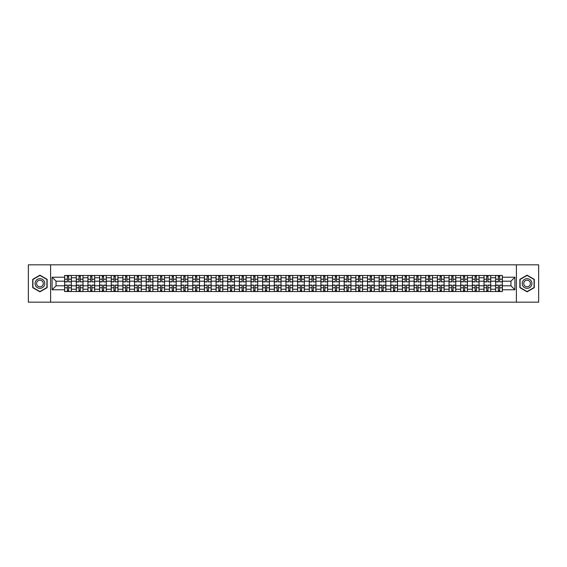 <?xml version="1.0" encoding="UTF-8"?>
<svg xmlns="http://www.w3.org/2000/svg" width="567" height="567" viewBox="0 0 567 567"><rect width="100%" height="100%" fill="white"/><g stroke="black" fill="none" stroke-linecap="round" stroke-linejoin="round"><path stroke-width="0.85" d="M516.395 302.168L538.65 302.168L538.65 264.832L28.35 264.832L28.35 302.168L516.395 302.168L516.395 264.832M76.29 291.53L76.29 277.752L71.357 277.752L71.357 291.53M71.357 277.752L71.357 275.47M76.29 277.752L76.29 275.47M83.009 275.47L83.009 291.53M87.935 291.53L87.935 275.47M94.661 275.47L94.661 291.53M99.586 291.53L99.586 275.47M106.305 275.47L106.305 291.53M111.231 291.53L111.231 275.47M117.957 275.47L117.957 291.53M122.883 291.53L122.883 275.47M129.602 275.47L129.602 291.53M134.535 291.53L134.535 275.47M141.254 275.47L141.254 291.53M146.18 291.53L146.18 275.47M152.899 275.47L152.899 291.53M157.832 291.53L157.832 275.47M164.55 275.47L164.55 291.53M169.476 291.53L169.476 275.47M176.195 275.47L176.195 291.53M181.128 291.53L181.128 275.47M187.847 275.47L187.847 291.53M192.773 291.53L192.773 275.47M199.492 275.47L199.492 291.53M204.425 291.53L204.425 275.47M211.144 275.47L211.144 291.53M216.07 291.53L216.07 275.47M222.796 275.47L222.796 291.53M227.721 291.53L227.721 275.47M234.44 275.47L234.44 291.53M239.366 291.53L239.366 275.47M246.092 275.47L246.092 291.53M251.018 291.53L251.018 275.47M257.737 275.47L257.737 291.53M262.67 291.53L262.67 275.47M269.389 275.47L269.389 291.53M274.315 291.53L274.315 275.47M281.034 275.47L281.034 291.53M285.966 291.53L285.966 275.47M292.685 275.47L292.685 291.53M297.611 291.53L297.611 275.47M304.33 275.47L304.33 291.53M309.263 291.53L309.263 275.47M315.982 275.47L315.982 291.53M320.908 291.53L320.908 275.47M327.634 275.47L327.634 291.53M332.56 291.53L332.56 275.47M339.279 275.47L339.279 291.53M344.204 291.53L344.204 275.47M350.93 275.47L350.93 291.53M355.856 291.53L355.856 275.47M362.575 275.47L362.575 291.53M367.508 291.53L367.508 275.47M374.227 275.47L374.227 291.53M379.153 291.53L379.153 275.47M385.872 275.47L385.872 291.53M390.805 291.53L390.805 275.47M397.524 275.47L397.524 291.53M402.45 291.53L402.45 275.47M409.168 275.47L409.168 291.53M414.101 291.53L414.101 275.47M420.82 275.47L420.82 291.53M425.746 291.53L425.746 275.47M432.465 275.47L432.465 291.53M437.398 291.53L437.398 275.47M444.117 275.47L444.117 291.53M449.043 291.53L449.043 275.47M455.769 275.47L455.769 291.53M460.695 291.53L460.695 275.47M467.414 275.47L467.414 291.53M472.339 291.53L472.339 275.47M479.065 275.47L479.065 291.53M483.991 291.53L483.991 275.47M490.71 275.47L490.71 291.53M495.643 291.53L495.643 275.47M495.643 285.818L490.71 285.818M483.991 285.818L479.065 285.818M472.339 285.818L467.414 285.818M460.695 285.818L455.769 285.818M449.043 285.818L444.117 285.818M437.398 285.818L432.465 285.818M425.746 285.818L420.82 285.818M414.101 285.818L409.168 285.818M402.45 285.818L397.524 285.818M390.805 285.818L385.872 285.818M379.153 285.818L374.227 285.818M367.508 285.818L362.575 285.818M355.856 285.818L350.93 285.818M344.204 285.818L339.279 285.818M332.56 285.818L327.634 285.818M320.908 285.818L315.982 285.818M309.263 285.818L304.33 285.818M297.611 285.818L292.685 285.818M285.966 285.818L281.034 285.818M274.315 285.818L269.389 285.818M262.67 285.818L257.737 285.818M251.018 285.818L246.092 285.818M239.366 285.818L234.44 285.818M227.721 285.818L222.796 285.818M216.07 285.818L211.144 285.818M204.425 285.818L199.492 285.818M192.773 285.818L187.847 285.818M181.128 285.818L176.195 285.818M169.476 285.818L164.55 285.818M157.832 285.818L152.899 285.818M146.18 285.818L141.254 285.818M134.535 285.818L129.602 285.818M122.883 285.818L117.957 285.818M111.231 285.818L106.305 285.818M99.586 285.818L94.661 285.818M87.935 285.818L83.009 285.818M76.29 285.818L71.357 285.818M495.643 281.182L490.71 281.182M483.991 281.182L479.065 281.182M472.339 281.182L467.414 281.182M460.695 281.182L455.769 281.182M449.043 281.182L444.117 281.182M437.398 281.182L432.465 281.182M425.746 281.182L420.82 281.182M414.101 281.182L409.168 281.182M402.45 281.182L397.524 281.182M390.805 281.182L385.872 281.182M379.153 281.182L374.227 281.182M367.508 281.182L362.575 281.182M355.856 281.182L350.93 281.182M344.204 281.182L339.279 281.182M332.56 281.182L327.634 281.182M320.908 281.182L315.982 281.182M309.263 281.182L304.33 281.182M297.611 281.182L292.685 281.182M285.966 281.182L281.034 281.182M274.315 281.182L269.389 281.182M262.67 281.182L257.737 281.182M251.018 281.182L246.092 281.182M239.366 281.182L234.44 281.182M227.721 281.182L222.796 281.182M216.07 281.182L211.144 281.182M204.425 281.182L199.492 281.182M192.773 281.182L187.847 281.182M181.128 281.182L176.195 281.182M169.476 281.182L164.55 281.182M157.832 281.182L152.899 281.182M146.18 281.182L141.254 281.182M134.535 281.182L129.602 281.182M122.883 281.182L117.957 281.182M111.231 281.182L106.305 281.182M99.586 281.182L94.661 281.182M87.935 281.182L83.009 281.182M76.29 281.182L71.357 281.182M56.055 285.818L64.638 285.818L64.638 281.182L56.055 281.182L56.055 285.818L52.093 289.772L52.093 277.228L64.638 277.228L64.638 281.182M502.362 281.182L502.362 285.818L510.945 285.818L510.945 281.182L502.362 281.182L502.362 275.47L64.638 275.47L64.638 277.228M502.362 277.228L514.907 277.228L514.907 289.772L502.362 289.772L502.362 285.818M64.638 285.818L64.638 291.53L502.362 291.53L502.362 289.772M64.638 289.772L52.093 289.772M50.605 302.168L50.605 264.832M47.132 279.34L39.924 275.179L32.716 279.34L32.716 287.66L39.924 291.821L47.132 287.66L47.132 279.34M534.284 279.34L527.076 275.179L519.868 279.34L519.868 287.66L527.076 291.821L534.284 287.66L534.284 279.34M68.635 290.41L67.367 290.41M67.367 276.59L68.635 276.59M80.28 290.41L79.011 290.41M79.011 276.59L80.28 276.59M91.932 290.41L90.663 290.41M90.663 276.59L91.932 276.59M103.584 290.41L102.308 290.41M102.308 276.59L103.584 276.59M115.229 290.41L113.96 290.41M113.96 276.59L115.229 276.59M126.88 290.41L125.612 290.41M125.612 276.59L126.88 276.59M138.525 290.41L137.257 290.41M137.257 276.59L138.525 276.59M150.177 290.41L148.908 290.41M148.908 276.59L150.177 276.59M161.822 290.41L160.553 290.41M160.553 276.59L161.822 276.59M173.474 290.41L172.205 290.41M172.205 276.59L173.474 276.59M185.118 290.41L183.85 290.41M183.85 276.59L185.118 276.59M196.77 290.41L195.502 290.41M195.502 276.59L196.77 276.59M208.415 290.41L207.146 290.41M207.146 276.59L208.415 276.59M220.067 290.41L218.798 290.41M218.798 276.59L220.067 276.59M231.719 290.41L230.443 290.41M230.443 276.59L231.719 276.59M243.363 290.41L242.095 290.41M242.095 276.59L243.363 276.59M255.015 290.41L253.747 290.41M253.747 276.59L255.015 276.59M266.66 290.41L265.391 290.41M265.391 276.59L266.66 276.59M278.312 290.41L277.043 290.41M277.043 276.59L278.312 276.59M289.957 290.41L288.688 290.41M288.688 276.59L289.957 276.59M301.609 290.41L300.34 290.41M300.34 276.59L301.609 276.59M313.253 290.41L311.985 290.41M311.985 276.59L313.253 276.59M324.905 290.41L323.637 290.41M323.637 276.59L324.905 276.59M336.557 290.41L335.281 290.41M335.281 276.59L336.557 276.59M348.202 290.41L346.933 290.41M346.933 276.59L348.202 276.59M359.854 290.41L358.585 290.41M358.585 276.59L359.854 276.59M371.498 290.41L370.23 290.41M370.23 276.59L371.498 276.59M383.15 290.41L381.882 290.41M381.882 276.59L383.15 276.59M394.795 290.41L393.526 290.41M393.526 276.59L394.795 276.59M406.447 290.41L405.178 290.41M405.178 276.59L406.447 276.59M418.092 290.41L416.823 290.41M416.823 276.59L418.092 276.59M429.743 290.41L428.475 290.41M428.475 276.59L429.743 276.59M441.388 290.41L440.12 290.41M440.12 276.59L441.388 276.59M453.04 290.41L451.771 290.41M451.771 276.59L453.04 276.59M464.692 290.41L463.416 290.41M463.416 276.59L464.692 276.59M476.337 290.41L475.068 290.41M475.068 276.59L476.337 276.59M487.989 290.41L486.72 290.41M486.72 276.59L487.989 276.59M499.633 290.41L498.365 290.41M498.365 276.59L499.633 276.59M52.093 277.228L56.055 281.182M510.945 285.818L514.907 289.772M510.945 281.182L514.907 277.228M68.635 281.735L71.322 281.891L68.635 281.891L68.635 275.548L71.322 275.548L69.833 275.548M71.322 281.735L71.322 275.548M67.367 276.519L68.635 276.519M66.169 275.548L64.681 275.548L64.681 281.891L67.367 281.891L67.367 275.548L66.282 275.548M64.681 275.548L69.72 275.548M67.367 285.109L67.367 291.452L64.681 291.452L64.681 285.109L67.367 285.109M68.635 290.481L67.367 290.481M66.282 291.452L71.322 291.452L71.322 285.109L68.635 285.109L68.635 291.452L69.72 291.452M80.28 281.735L82.973 281.891L80.28 281.891L80.28 275.548L82.973 275.548L81.478 275.548M82.973 281.735L82.973 275.548M79.011 276.519L80.28 276.519M77.821 275.548L76.325 275.548L76.325 281.891L79.011 281.891L79.011 275.548L77.934 275.548M76.325 275.548L81.364 275.548M91.932 281.735L94.618 281.891L91.932 281.891L91.932 275.548L94.618 275.548L93.13 275.548M94.618 281.735L94.618 275.548M90.663 276.519L91.932 276.519M89.466 275.548L87.977 275.548L87.977 281.891L90.663 281.891L90.663 275.548L89.579 275.548M87.977 275.548L93.016 275.548M35.721 285.924A4.855 4.855 0 0 0 42.348 287.703A4.855 4.855 0 0 0 44.127 281.076A4.855 4.855 0 0 0 37.5 279.297A4.855 4.855 0 0 0 35.721 285.924M37.046 285.158A3.324 3.324 0 0 0 41.582 286.378A3.324 3.324 0 0 0 42.801 281.842A3.324 3.324 0 0 0 38.265 280.622A3.324 3.324 0 0 0 37.046 285.158M39.924 275.442L46.905 279.467L46.905 287.533L39.924 291.558L32.943 287.533L32.943 279.467L39.924 275.442M522.873 285.924A4.855 4.855 0 0 0 529.5 287.703A4.855 4.855 0 0 0 531.279 281.076A4.855 4.855 0 0 0 524.652 279.297A4.855 4.855 0 0 0 522.873 285.924M524.199 285.158A3.324 3.324 0 0 0 528.735 286.378A3.324 3.324 0 0 0 529.954 281.842A3.324 3.324 0 0 0 525.418 280.622A3.324 3.324 0 0 0 524.199 285.158M527.076 275.442L534.057 279.467L534.057 287.533L527.076 291.558L520.095 287.533L520.095 279.467L527.076 275.442M79.011 285.109L79.011 291.452L76.325 291.452L76.325 285.109L79.011 285.109M80.28 290.481L79.011 290.481M77.934 291.452L82.973 291.452L82.973 285.109L80.28 285.109L80.28 291.452L81.364 291.452M90.663 285.109L90.663 291.452L87.977 291.452L87.977 285.109L90.663 285.109M91.932 290.481L90.663 290.481M89.579 291.452L94.618 291.452L94.618 285.109L91.932 285.109L91.932 291.452L93.016 291.452M103.584 281.735L106.27 281.891L103.584 281.891L103.584 275.548L106.27 275.548L104.775 275.548M106.27 281.735L106.27 275.548M102.308 276.519L103.584 276.519M101.117 275.548L99.622 275.548L99.622 281.891L102.308 281.891L102.308 275.548L101.231 275.548M99.622 275.548L104.661 275.548M115.229 281.735L117.915 281.891L115.229 281.891L115.229 275.548L117.915 275.548L116.426 275.548M117.915 281.735L117.915 275.548M113.96 276.519L115.229 276.519M112.762 275.548L111.274 275.548L111.274 281.891L113.96 281.891L113.96 275.548L112.876 275.548M111.274 275.548L116.313 275.548M126.88 281.735L129.567 281.891L126.88 281.891L126.88 275.548L129.567 275.548L128.071 275.548M129.567 281.735L129.567 275.548M125.612 276.519L126.88 276.519M124.414 275.548L122.919 275.548L122.919 281.891L125.612 281.891L125.612 275.548L124.527 275.548M122.919 275.548L127.958 275.548M102.308 285.109L102.308 291.452L99.622 291.452L99.622 285.109L102.308 285.109M103.584 290.481L102.308 290.481M101.231 291.452L106.27 291.452L106.27 285.109L103.584 285.109L103.584 291.452L104.661 291.452M113.96 285.109L113.96 291.452L111.274 291.452L111.274 285.109L113.96 285.109M115.229 290.481L113.96 290.481M112.876 291.452L117.915 291.452L117.915 285.109L115.229 285.109L115.229 291.452L116.313 291.452M125.612 285.109L125.612 291.452L122.919 291.452L122.919 285.109L125.612 285.109M126.88 290.481L125.612 290.481M124.527 291.452L129.567 291.452L129.567 285.109L126.88 285.109L126.88 291.452L127.958 291.452M138.525 281.735L141.211 281.891L138.525 281.891L138.525 275.548L141.211 275.548L139.723 275.548M141.211 281.735L141.211 275.548M137.257 276.519L138.525 276.519M136.066 275.548L134.57 275.548L134.57 281.891L137.257 281.891L137.257 275.548L136.172 275.548M134.57 275.548L139.61 275.548M137.257 285.109L137.257 291.452L134.57 291.452L134.57 285.109L137.257 285.109M138.525 290.481L137.257 290.481M136.172 291.452L141.211 291.452L141.211 285.109L138.525 285.109L138.525 291.452L139.61 291.452M150.177 281.735L152.863 281.891L150.177 281.891L150.177 275.548L152.863 275.548L151.368 275.548M152.863 281.735L152.863 275.548M148.908 276.519L150.177 276.519M147.711 275.548L146.215 275.548L146.215 281.891L148.908 281.891L148.908 275.548L147.824 275.548M146.215 275.548L151.261 275.548M148.908 285.109L148.908 291.452L146.215 291.452L146.215 285.109L148.908 285.109M150.177 290.481L148.908 290.481M147.824 291.452L152.863 291.452L152.863 285.109L150.177 285.109L150.177 291.452L151.261 291.452M161.822 281.735L164.515 281.891L161.822 281.891L161.822 275.548L164.515 275.548L163.02 275.548M164.515 281.735L164.515 275.548M160.553 276.519L161.822 276.519M159.362 275.548L157.867 275.548L157.867 281.891L160.553 281.891L160.553 275.548L159.469 275.548M157.867 275.548L162.906 275.548M160.553 285.109L160.553 291.452L157.867 291.452L157.867 285.109L160.553 285.109M161.822 290.481L160.553 290.481M159.469 291.452L164.515 291.452L164.515 285.109L161.822 285.109L161.822 291.452L162.906 291.452M173.474 281.735L176.16 281.891L173.474 281.891L173.474 275.548L176.16 275.548L174.664 275.548M176.16 281.735L176.16 275.548M172.205 276.519L173.474 276.519M171.007 275.548L169.512 275.548L169.512 281.891L172.205 281.891L172.205 275.548L171.121 275.548M169.512 275.548L174.558 275.548M172.205 285.109L172.205 291.452L169.512 291.452L169.512 285.109L172.205 285.109M173.474 290.481L172.205 290.481M171.121 291.452L176.16 291.452L176.16 285.109L173.474 285.109L173.474 291.452L174.558 291.452M185.118 281.735L187.812 281.891L185.118 281.891L185.118 275.548L187.812 275.548L186.316 275.548M187.812 281.735L187.812 275.548M183.85 276.519L185.118 276.519M182.659 275.548L181.164 275.548L181.164 281.891L183.85 281.891L183.85 275.548L182.772 275.548M181.164 275.548L186.203 275.548M183.85 285.109L183.85 291.452L181.164 291.452L181.164 285.109L183.85 285.109M185.118 290.481L183.85 290.481M182.772 291.452L187.812 291.452L187.812 285.109L185.118 285.109L185.118 291.452L186.203 291.452M196.77 281.735L199.456 281.891L196.77 281.891L196.77 275.548L199.456 275.548L197.968 275.548M199.456 281.735L199.456 275.548M195.502 276.519L196.77 276.519M194.304 275.548L192.815 275.548L192.815 281.891L195.502 281.891L195.502 275.548L194.417 275.548M192.815 275.548L197.855 275.548M195.502 285.109L195.502 291.452L192.815 291.452L192.815 285.109L195.502 285.109M196.77 290.481L195.502 290.481M194.417 291.452L199.456 291.452L199.456 285.109L196.77 285.109L196.77 291.452L197.855 291.452M208.415 281.735L211.108 281.891L208.415 281.891L208.415 275.548L211.108 275.548L209.613 275.548M211.108 281.735L211.108 275.548M207.146 276.519L208.415 276.519M205.956 275.548L204.46 275.548L204.46 281.891L207.146 281.891L207.146 275.548L206.069 275.548M204.46 275.548L209.499 275.548M207.146 285.109L207.146 291.452L204.46 291.452L204.46 285.109L207.146 285.109M208.415 290.481L207.146 290.481M206.069 291.452L211.108 291.452L211.108 285.109L208.415 285.109L208.415 291.452L209.499 291.452M220.067 281.735L222.753 281.891L220.067 281.891L220.067 275.548L222.753 275.548L221.265 275.548M222.753 281.735L222.753 275.548M218.798 276.519L220.067 276.519M217.6 275.548L216.112 275.548L216.112 281.891L218.798 281.891L218.798 275.548L217.714 275.548M216.112 275.548L221.151 275.548M218.798 285.109L218.798 291.452L216.112 291.452L216.112 285.109L218.798 285.109M220.067 290.481L218.798 290.481M217.714 291.452L222.753 291.452L222.753 285.109L220.067 285.109L220.067 291.452L221.151 291.452M231.719 281.735L234.405 281.891L231.719 281.891L231.719 275.548L234.405 275.548L232.909 275.548M234.405 281.735L234.405 275.548M230.443 276.519L231.719 276.519M229.252 275.548L227.757 275.548L227.757 281.891L230.443 281.891L230.443 275.548L229.366 275.548M227.757 275.548L232.796 275.548M230.443 285.109L230.443 291.452L227.757 291.452L227.757 285.109L230.443 285.109M231.719 290.481L230.443 290.481M229.366 291.452L234.405 291.452L234.405 285.109L231.719 285.109L231.719 291.452L232.796 291.452M243.363 281.735L246.05 281.891L243.363 281.891L243.363 275.548L246.05 275.548L244.561 275.548M246.05 281.735L246.05 275.548M242.095 276.519L243.363 276.519M240.897 275.548L239.409 275.548L239.409 281.891L242.095 281.891L242.095 275.548L241.01 275.548M239.409 275.548L244.448 275.548M242.095 285.109L242.095 291.452L239.409 291.452L239.409 285.109L242.095 285.109M243.363 290.481L242.095 290.481M241.01 291.452L246.05 291.452L246.05 285.109L243.363 285.109L243.363 291.452L244.448 291.452M255.015 281.735L257.702 281.891L255.015 281.891L255.015 275.548L257.702 275.548L256.206 275.548M257.702 281.735L257.702 275.548M253.747 276.519L255.015 276.519M252.549 275.548L251.053 275.548L251.053 281.891L253.747 281.891L253.747 275.548L252.662 275.548M251.053 275.548L256.093 275.548M253.747 285.109L253.747 291.452L251.053 291.452L251.053 285.109L253.747 285.109M255.015 290.481L253.747 290.481M252.662 291.452L257.702 291.452L257.702 285.109L255.015 285.109L255.015 291.452L256.093 291.452M266.66 281.735L269.353 281.891L266.66 281.891L266.66 275.548L269.353 275.548L267.858 275.548M269.353 281.735L269.353 275.548M265.391 276.519L266.66 276.519M264.201 275.548L262.705 275.548L262.705 281.891L265.391 281.891L265.391 275.548L264.307 275.548M262.705 275.548L267.744 275.548M265.391 285.109L265.391 291.452L262.705 291.452L262.705 285.109L265.391 285.109M266.66 290.481L265.391 290.481M264.307 291.452L269.353 291.452L269.353 285.109L266.66 285.109L266.66 291.452L267.744 291.452M278.312 281.735L280.998 281.891L278.312 281.891L278.312 275.548L280.998 275.548L279.503 275.548M280.998 281.735L280.998 275.548M277.043 276.519L278.312 276.519M275.846 275.548L274.35 275.548L274.35 281.891L277.043 281.891L277.043 275.548L275.959 275.548M274.35 275.548L279.396 275.548M277.043 285.109L277.043 291.452L274.35 291.452L274.35 285.109L277.043 285.109M278.312 290.481L277.043 290.481M275.959 291.452L280.998 291.452L280.998 285.109L278.312 285.109L278.312 291.452L279.396 291.452M289.957 281.735L292.65 281.891L289.957 281.891L289.957 275.548L292.65 275.548L291.154 275.548M292.65 281.735L292.65 275.548M288.688 276.519L289.957 276.519M287.497 275.548L286.002 275.548L286.002 281.891L288.688 281.891L288.688 275.548L287.604 275.548M286.002 275.548L291.041 275.548M288.688 285.109L288.688 291.452L286.002 291.452L286.002 285.109L288.688 285.109M289.957 290.481L288.688 290.481M287.604 291.452L292.65 291.452L292.65 285.109L289.957 285.109L289.957 291.452L291.041 291.452M301.609 281.735L304.295 281.891L301.609 281.891L301.609 275.548L304.295 275.548L302.799 275.548M304.295 281.735L304.295 275.548M300.34 276.519L301.609 276.519M299.142 275.548L297.647 275.548L297.647 281.891L300.34 281.891L300.34 275.548L299.256 275.548M297.647 275.548L302.693 275.548M300.34 285.109L300.34 291.452L297.647 291.452L297.647 285.109L300.34 285.109M301.609 290.481L300.34 290.481M299.256 291.452L304.295 291.452L304.295 285.109L301.609 285.109L301.609 291.452L302.693 291.452M313.253 281.735L315.947 281.891L313.253 281.891L313.253 275.548L315.947 275.548L314.451 275.548M315.947 281.735L315.947 275.548M311.985 276.519L313.253 276.519M310.794 275.548L309.298 275.548L309.298 281.891L311.985 281.891L311.985 275.548L310.907 275.548M309.298 275.548L314.338 275.548M311.985 285.109L311.985 291.452L309.298 291.452L309.298 285.109L311.985 285.109M313.253 290.481L311.985 290.481M310.907 291.452L315.947 291.452L315.947 285.109L313.253 285.109L313.253 291.452L314.338 291.452M324.905 281.735L327.591 281.891L324.905 281.891L324.905 275.548L327.591 275.548L326.103 275.548M327.591 281.735L327.591 275.548M323.637 276.519L324.905 276.519M322.439 275.548L320.95 275.548L320.95 281.891L323.637 281.891L323.637 275.548L322.552 275.548M320.95 275.548L325.99 275.548M323.637 285.109L323.637 291.452L320.95 291.452L320.95 285.109L323.637 285.109M324.905 290.481L323.637 290.481M322.552 291.452L327.591 291.452L327.591 285.109L324.905 285.109L324.905 291.452L325.99 291.452M336.557 281.735L339.243 281.891L336.557 281.891L336.557 275.548L339.243 275.548L337.748 275.548M339.243 281.735L339.243 275.548M335.281 276.519L336.557 276.519M334.091 275.548L332.595 275.548L332.595 281.891L335.281 281.891L335.281 275.548L334.204 275.548M332.595 275.548L337.634 275.548M335.281 285.109L335.281 291.452L332.595 291.452L332.595 285.109L335.281 285.109M336.557 290.481L335.281 290.481M334.204 291.452L339.243 291.452L339.243 285.109L336.557 285.109L336.557 291.452L337.634 291.452M348.202 281.735L350.888 281.891L348.202 281.891L348.202 275.548L350.888 275.548L349.4 275.548M350.888 281.735L350.888 275.548M346.933 276.519L348.202 276.519M345.735 275.548L344.247 275.548L344.247 281.891L346.933 281.891L346.933 275.548L345.849 275.548M344.247 275.548L349.286 275.548M346.933 285.109L346.933 291.452L344.247 291.452L344.247 285.109L346.933 285.109M348.202 290.481L346.933 290.481M345.849 291.452L350.888 291.452L350.888 285.109L348.202 285.109L348.202 291.452L349.286 291.452M359.854 281.735L362.54 281.891L359.854 281.891L359.854 275.548L362.54 275.548L361.044 275.548M362.54 281.735L362.54 275.548M358.585 276.519L359.854 276.519M357.387 275.548L355.892 275.548L355.892 281.891L358.585 281.891L358.585 275.548L357.501 275.548M355.892 275.548L360.931 275.548M358.585 285.109L358.585 291.452L355.892 291.452L355.892 285.109L358.585 285.109M359.854 290.481L358.585 290.481M357.501 291.452L362.54 291.452L362.54 285.109L359.854 285.109L359.854 291.452L360.931 291.452M371.498 281.735L374.185 281.891L371.498 281.891L371.498 275.548L374.185 275.548L372.696 275.548M374.185 281.735L374.185 275.548M370.23 276.519L371.498 276.519M369.032 275.548L367.544 275.548L367.544 281.891L370.23 281.891L370.23 275.548L369.145 275.548M367.544 275.548L372.583 275.548M370.23 285.109L370.23 291.452L367.544 291.452L367.544 285.109L370.23 285.109M371.498 290.481L370.23 290.481M369.145 291.452L374.185 291.452L374.185 285.109L371.498 285.109L371.498 291.452L372.583 291.452M383.15 281.735L385.836 281.891L383.15 281.891L383.15 275.548L385.836 275.548L384.341 275.548M385.836 281.735L385.836 275.548M381.882 276.519L383.15 276.519M380.684 275.548L379.188 275.548L379.188 281.891L381.882 281.891L381.882 275.548L380.797 275.548M379.188 275.548L384.228 275.548M381.882 285.109L381.882 291.452L379.188 291.452L379.188 285.109L381.882 285.109M383.15 290.481L381.882 290.481M380.797 291.452L385.836 291.452L385.836 285.109L383.15 285.109L383.15 291.452L384.228 291.452M394.795 281.735L397.488 281.891L394.795 281.891L394.795 275.548L397.488 275.548L395.993 275.548M397.488 281.735L397.488 275.548M393.526 276.519L394.795 276.519M392.336 275.548L390.84 275.548L390.84 281.891L393.526 281.891L393.526 275.548L392.442 275.548M390.84 275.548L395.879 275.548M393.526 285.109L393.526 291.452L390.84 291.452L390.84 285.109L393.526 285.109M394.795 290.481L393.526 290.481M392.442 291.452L397.488 291.452L397.488 285.109L394.795 285.109L394.795 291.452L395.879 291.452M406.447 281.735L409.133 281.891L406.447 281.891L406.447 275.548L409.133 275.548L407.638 275.548M409.133 281.735L409.133 275.548M405.178 276.519L406.447 276.519M403.98 275.548L402.485 275.548L402.485 281.891L405.178 281.891L405.178 275.548L404.094 275.548M402.485 275.548L407.531 275.548M405.178 285.109L405.178 291.452L402.485 291.452L402.485 285.109L405.178 285.109M406.447 290.481L405.178 290.481M404.094 291.452L409.133 291.452L409.133 285.109L406.447 285.109L406.447 291.452L407.531 291.452M418.092 281.735L420.785 281.891L418.092 281.891L418.092 275.548L420.785 275.548L419.289 275.548M420.785 281.735L420.785 275.548M416.823 276.519L418.092 276.519M415.632 275.548L414.137 275.548L414.137 281.891L416.823 281.891L416.823 275.548L415.739 275.548M414.137 275.548L419.176 275.548M416.823 285.109L416.823 291.452L414.137 291.452L414.137 285.109L416.823 285.109M418.092 290.481L416.823 290.481M415.739 291.452L420.785 291.452L420.785 285.109L418.092 285.109L418.092 291.452L419.176 291.452M429.743 281.735L432.43 281.891L429.743 281.891L429.743 275.548L432.43 275.548L430.934 275.548M432.43 281.735L432.43 275.548M428.475 276.519L429.743 276.519M427.277 275.548L425.789 275.548L425.789 281.891L428.475 281.891L428.475 275.548L427.39 275.548M425.789 275.548L430.828 275.548M428.475 285.109L428.475 291.452L425.789 291.452L425.789 285.109L428.475 285.109M429.743 290.481L428.475 290.481M427.39 291.452L432.43 291.452L432.43 285.109L429.743 285.109L429.743 291.452L430.828 291.452M441.388 281.735L444.081 281.891L441.388 281.891L441.388 275.548L444.081 275.548L442.586 275.548M444.081 281.735L444.081 275.548M440.12 276.519L441.388 276.519M438.929 275.548L437.433 275.548L437.433 281.891L440.12 281.891L440.12 275.548L439.042 275.548M437.433 275.548L442.473 275.548M440.12 285.109L440.12 291.452L437.433 291.452L437.433 285.109L440.12 285.109M441.388 290.481L440.12 290.481M439.042 291.452L444.081 291.452L444.081 285.109L441.388 285.109L441.388 291.452L442.473 291.452M453.04 281.735L455.726 281.891L453.04 281.891L453.04 275.548L455.726 275.548L454.238 275.548M455.726 281.735L455.726 275.548M451.771 276.519L453.04 276.519M450.574 275.548L449.085 275.548L449.085 281.891L451.771 281.891L451.771 275.548L450.687 275.548M449.085 275.548L454.124 275.548M451.771 285.109L451.771 291.452L449.085 291.452L449.085 285.109L451.771 285.109M453.04 290.481L451.771 290.481M450.687 291.452L455.726 291.452L455.726 285.109L453.04 285.109L453.04 291.452L454.124 291.452M464.692 281.735L467.378 281.891L464.692 281.891L464.692 275.548L467.378 275.548L465.883 275.548M467.378 281.735L467.378 275.548M463.416 276.519L464.692 276.519M462.225 275.548L460.73 275.548L460.73 281.891L463.416 281.891L463.416 275.548L462.339 275.548M460.73 275.548L465.769 275.548M463.416 285.109L463.416 291.452L460.73 291.452L460.73 285.109L463.416 285.109M464.692 290.481L463.416 290.481M462.339 291.452L467.378 291.452L467.378 285.109L464.692 285.109L464.692 291.452L465.769 291.452M476.337 281.735L479.023 281.891L476.337 281.891L476.337 275.548L479.023 275.548L477.534 275.548M479.023 281.735L479.023 275.548M475.068 276.519L476.337 276.519M473.87 275.548L472.382 275.548L472.382 281.891L475.068 281.891L475.068 275.548L473.984 275.548M472.382 275.548L477.421 275.548M475.068 285.109L475.068 291.452L472.382 291.452L472.382 285.109L475.068 285.109M476.337 290.481L475.068 290.481M473.984 291.452L479.023 291.452L479.023 285.109L476.337 285.109L476.337 291.452L477.421 291.452M487.989 281.735L490.675 281.891L487.989 281.891L487.989 275.548L490.675 275.548L489.179 275.548M490.675 281.735L490.675 275.548M486.72 276.519L487.989 276.519M485.522 275.548L484.027 275.548L484.027 281.891L486.72 281.891L486.72 275.548L485.636 275.548M484.027 275.548L489.066 275.548M486.72 285.109L486.72 291.452L484.027 291.452L484.027 285.109L486.72 285.109M487.989 290.481L486.72 290.481M485.636 291.452L490.675 291.452L490.675 285.109L487.989 285.109L487.989 291.452L489.066 291.452M499.633 281.735L502.319 281.891L499.633 281.891L499.633 275.548L502.319 275.548L500.831 275.548M502.319 281.735L502.319 275.548M498.365 276.519L499.633 276.519M497.167 275.548L495.678 275.548L495.678 281.891L498.365 281.891L498.365 275.548L497.28 275.548M495.678 275.548L500.718 275.548M498.365 285.109L498.365 291.452L495.678 291.452L495.678 285.109L498.365 285.109M499.633 290.481L498.365 290.481M497.28 291.452L502.319 291.452L502.319 285.109L499.633 285.109L499.633 291.452L500.718 291.452M483.991 277.752L479.065 277.752M472.339 277.752L467.414 277.752M460.695 277.752L455.769 277.752M449.043 277.752L444.117 277.752M437.398 277.752L432.465 277.752M425.746 277.752L420.82 277.752M414.101 277.752L409.168 277.752M402.45 277.752L397.524 277.752M390.805 277.752L385.872 277.752M379.153 277.752L374.227 277.752M367.508 277.752L362.575 277.752M355.856 277.752L350.93 277.752M344.204 277.752L339.279 277.752M332.56 277.752L327.634 277.752M320.908 277.752L315.982 277.752M309.263 277.752L304.33 277.752M297.611 277.752L292.685 277.752M285.966 277.752L281.034 277.752M274.315 277.752L269.389 277.752M262.67 277.752L257.737 277.752M251.018 277.752L246.092 277.752M239.366 277.752L234.44 277.752M227.721 277.752L222.796 277.752M216.07 277.752L211.144 277.752M204.425 277.752L199.492 277.752M192.773 277.752L187.847 277.752M181.128 277.752L176.195 277.752M169.476 277.752L164.55 277.752M157.832 277.752L152.899 277.752M146.18 277.752L141.254 277.752M134.535 277.752L129.602 277.752M122.883 277.752L117.957 277.752M111.231 277.752L106.305 277.752M99.586 277.752L94.661 277.752M87.935 277.752L83.009 277.752M495.643 277.752L490.71 277.752M483.991 289.248L479.065 289.248M472.339 289.248L467.414 289.248M460.695 289.248L455.769 289.248M449.043 289.248L444.117 289.248M437.398 289.248L432.465 289.248M425.746 289.248L420.82 289.248M414.101 289.248L409.168 289.248M402.45 289.248L397.524 289.248M390.805 289.248L385.872 289.248M379.153 289.248L374.227 289.248M367.508 289.248L362.575 289.248M355.856 289.248L350.93 289.248M344.204 289.248L339.279 289.248M332.56 289.248L327.634 289.248M320.908 289.248L315.982 289.248M309.263 289.248L304.33 289.248M297.611 289.248L292.685 289.248M285.966 289.248L281.034 289.248M274.315 289.248L269.389 289.248M262.67 289.248L257.737 289.248M251.018 289.248L246.092 289.248M239.366 289.248L234.44 289.248M227.721 289.248L222.796 289.248M216.07 289.248L211.144 289.248M204.425 289.248L199.492 289.248M192.773 289.248L187.847 289.248M181.128 289.248L176.195 289.248M169.476 289.248L164.55 289.248M157.832 289.248L152.899 289.248M146.18 289.248L141.254 289.248M134.535 289.248L129.602 289.248M122.883 289.248L117.957 289.248M111.231 289.248L106.305 289.248M99.586 289.248L94.661 289.248M87.935 289.248L83.009 289.248M76.29 289.248L71.357 289.248M495.643 289.248L490.71 289.248M68.635 279.212L71.322 279.212M64.681 281.735L67.367 281.735M64.681 279.212L67.367 279.212M67.367 285.265L64.681 285.265M67.367 287.788L64.681 287.788M71.322 285.265L68.635 285.265M71.322 287.788L68.635 287.788M80.28 279.212L82.973 279.212M76.325 281.735L79.011 281.735M76.325 279.212L79.011 279.212M91.932 279.212L94.618 279.212M87.977 281.735L90.663 281.735M87.977 279.212L90.663 279.212M79.011 285.265L76.325 285.265M79.011 287.788L76.325 287.788M82.973 285.265L80.28 285.265M82.973 287.788L80.28 287.788M90.663 285.265L87.977 285.265M90.663 287.788L87.977 287.788M94.618 285.265L91.932 285.265M94.618 287.788L91.932 287.788M103.584 279.212L106.27 279.212M99.622 281.735L102.308 281.735M99.622 279.212L102.308 279.212M115.229 279.212L117.915 279.212M111.274 281.735L113.96 281.735M111.274 279.212L113.96 279.212M126.88 279.212L129.567 279.212M122.919 281.735L125.612 281.735M122.919 279.212L125.612 279.212M102.308 285.265L99.622 285.265M102.308 287.788L99.622 287.788M106.27 285.265L103.584 285.265M106.27 287.788L103.584 287.788M113.96 285.265L111.274 285.265M113.96 287.788L111.274 287.788M117.915 285.265L115.229 285.265M117.915 287.788L115.229 287.788M125.612 285.265L122.919 285.265M125.612 287.788L122.919 287.788M129.567 285.265L126.88 285.265M129.567 287.788L126.88 287.788M138.525 279.212L141.211 279.212M134.57 281.735L137.257 281.735M134.57 279.212L137.257 279.212M137.257 285.265L134.57 285.265M137.257 287.788L134.57 287.788M141.211 285.265L138.525 285.265M141.211 287.788L138.525 287.788M150.177 279.212L152.863 279.212M146.215 281.735L148.908 281.735M146.215 279.212L148.908 279.212M148.908 285.265L146.215 285.265M148.908 287.788L146.215 287.788M152.863 285.265L150.177 285.265M152.863 287.788L150.177 287.788M161.822 279.212L164.515 279.212M157.867 281.735L160.553 281.735M157.867 279.212L160.553 279.212M160.553 285.265L157.867 285.265M160.553 287.788L157.867 287.788M164.515 285.265L161.822 285.265M164.515 287.788L161.822 287.788M173.474 279.212L176.16 279.212M169.512 281.735L172.205 281.735M169.512 279.212L172.205 279.212M172.205 285.265L169.512 285.265M172.205 287.788L169.512 287.788M176.16 285.265L173.474 285.265M176.16 287.788L173.474 287.788M185.118 279.212L187.812 279.212M181.164 281.735L183.85 281.735M181.164 279.212L183.85 279.212M183.85 285.265L181.164 285.265M183.85 287.788L181.164 287.788M187.812 285.265L185.118 285.265M187.812 287.788L185.118 287.788M196.77 279.212L199.456 279.212M192.815 281.735L195.502 281.735M192.815 279.212L195.502 279.212M195.502 285.265L192.815 285.265M195.502 287.788L192.815 287.788M199.456 285.265L196.77 285.265M199.456 287.788L196.77 287.788M208.415 279.212L211.108 279.212M204.46 281.735L207.146 281.735M204.46 279.212L207.146 279.212M207.146 285.265L204.46 285.265M207.146 287.788L204.46 287.788M211.108 285.265L208.415 285.265M211.108 287.788L208.415 287.788M220.067 279.212L222.753 279.212M216.112 281.735L218.798 281.735M216.112 279.212L218.798 279.212M218.798 285.265L216.112 285.265M218.798 287.788L216.112 287.788M222.753 285.265L220.067 285.265M222.753 287.788L220.067 287.788M231.719 279.212L234.405 279.212M227.757 281.735L230.443 281.735M227.757 279.212L230.443 279.212M230.443 285.265L227.757 285.265M230.443 287.788L227.757 287.788M234.405 285.265L231.719 285.265M234.405 287.788L231.719 287.788M243.363 279.212L246.05 279.212M239.409 281.735L242.095 281.735M239.409 279.212L242.095 279.212M242.095 285.265L239.409 285.265M242.095 287.788L239.409 287.788M246.05 285.265L243.363 285.265M246.05 287.788L243.363 287.788M255.015 279.212L257.702 279.212M251.053 281.735L253.747 281.735M251.053 279.212L253.747 279.212M253.747 285.265L251.053 285.265M253.747 287.788L251.053 287.788M257.702 285.265L255.015 285.265M257.702 287.788L255.015 287.788M266.66 279.212L269.353 279.212M262.705 281.735L265.391 281.735M262.705 279.212L265.391 279.212M265.391 285.265L262.705 285.265M265.391 287.788L262.705 287.788M269.353 285.265L266.66 285.265M269.353 287.788L266.66 287.788M278.312 279.212L280.998 279.212M274.35 281.735L277.043 281.735M274.35 279.212L277.043 279.212M277.043 285.265L274.35 285.265M277.043 287.788L274.35 287.788M280.998 285.265L278.312 285.265M280.998 287.788L278.312 287.788M289.957 279.212L292.65 279.212M286.002 281.735L288.688 281.735M286.002 279.212L288.688 279.212M288.688 285.265L286.002 285.265M288.688 287.788L286.002 287.788M292.65 285.265L289.957 285.265M292.65 287.788L289.957 287.788M301.609 279.212L304.295 279.212M297.647 281.735L300.34 281.735M297.647 279.212L300.34 279.212M300.34 285.265L297.647 285.265M300.34 287.788L297.647 287.788M304.295 285.265L301.609 285.265M304.295 287.788L301.609 287.788M313.253 279.212L315.947 279.212M309.298 281.735L311.985 281.735M309.298 279.212L311.985 279.212M311.985 285.265L309.298 285.265M311.985 287.788L309.298 287.788M315.947 285.265L313.253 285.265M315.947 287.788L313.253 287.788M324.905 279.212L327.591 279.212M320.95 281.735L323.637 281.735M320.95 279.212L323.637 279.212M323.637 285.265L320.95 285.265M323.637 287.788L320.95 287.788M327.591 285.265L324.905 285.265M327.591 287.788L324.905 287.788M336.557 279.212L339.243 279.212M332.595 281.735L335.281 281.735M332.595 279.212L335.281 279.212M335.281 285.265L332.595 285.265M335.281 287.788L332.595 287.788M339.243 285.265L336.557 285.265M339.243 287.788L336.557 287.788M348.202 279.212L350.888 279.212M344.247 281.735L346.933 281.735M344.247 279.212L346.933 279.212M346.933 285.265L344.247 285.265M346.933 287.788L344.247 287.788M350.888 285.265L348.202 285.265M350.888 287.788L348.202 287.788M359.854 279.212L362.54 279.212M355.892 281.735L358.585 281.735M355.892 279.212L358.585 279.212M358.585 285.265L355.892 285.265M358.585 287.788L355.892 287.788M362.54 285.265L359.854 285.265M362.54 287.788L359.854 287.788M371.498 279.212L374.185 279.212M367.544 281.735L370.23 281.735M367.544 279.212L370.23 279.212M370.23 285.265L367.544 285.265M370.23 287.788L367.544 287.788M374.185 285.265L371.498 285.265M374.185 287.788L371.498 287.788M383.15 279.212L385.836 279.212M379.188 281.735L381.882 281.735M379.188 279.212L381.882 279.212M381.882 285.265L379.188 285.265M381.882 287.788L379.188 287.788M385.836 285.265L383.15 285.265M385.836 287.788L383.15 287.788M394.795 279.212L397.488 279.212M390.84 281.735L393.526 281.735M390.84 279.212L393.526 279.212M393.526 285.265L390.84 285.265M393.526 287.788L390.84 287.788M397.488 285.265L394.795 285.265M397.488 287.788L394.795 287.788M406.447 279.212L409.133 279.212M402.485 281.735L405.178 281.735M402.485 279.212L405.178 279.212M405.178 285.265L402.485 285.265M405.178 287.788L402.485 287.788M409.133 285.265L406.447 285.265M409.133 287.788L406.447 287.788M418.092 279.212L420.785 279.212M414.137 281.735L416.823 281.735M414.137 279.212L416.823 279.212M416.823 285.265L414.137 285.265M416.823 287.788L414.137 287.788M420.785 285.265L418.092 285.265M420.785 287.788L418.092 287.788M429.743 279.212L432.43 279.212M425.789 281.735L428.475 281.735M425.789 279.212L428.475 279.212M428.475 285.265L425.789 285.265M428.475 287.788L425.789 287.788M432.43 285.265L429.743 285.265M432.43 287.788L429.743 287.788M441.388 279.212L444.081 279.212M437.433 281.735L440.12 281.735M437.433 279.212L440.12 279.212M440.12 285.265L437.433 285.265M440.12 287.788L437.433 287.788M444.081 285.265L441.388 285.265M444.081 287.788L441.388 287.788M453.04 279.212L455.726 279.212M449.085 281.735L451.771 281.735M449.085 279.212L451.771 279.212M451.771 285.265L449.085 285.265M451.771 287.788L449.085 287.788M455.726 285.265L453.04 285.265M455.726 287.788L453.04 287.788M464.692 279.212L467.378 279.212M460.73 281.735L463.416 281.735M460.73 279.212L463.416 279.212M463.416 285.265L460.73 285.265M463.416 287.788L460.73 287.788M467.378 285.265L464.692 285.265M467.378 287.788L464.692 287.788M476.337 279.212L479.023 279.212M472.382 281.735L475.068 281.735M472.382 279.212L475.068 279.212M475.068 285.265L472.382 285.265M475.068 287.788L472.382 287.788M479.023 285.265L476.337 285.265M479.023 287.788L476.337 287.788M487.989 279.212L490.675 279.212M484.027 281.735L486.72 281.735M484.027 279.212L486.72 279.212M486.72 285.265L484.027 285.265M486.72 287.788L484.027 287.788M490.675 285.265L487.989 285.265M490.675 287.788L487.989 287.788M499.633 279.212L502.319 279.212M495.678 281.735L498.365 281.735M495.678 279.212L498.365 279.212M498.365 285.265L495.678 285.265M498.365 287.788L495.678 287.788M502.319 285.265L499.633 285.265M502.319 287.788L499.633 287.788"/></g></svg>
